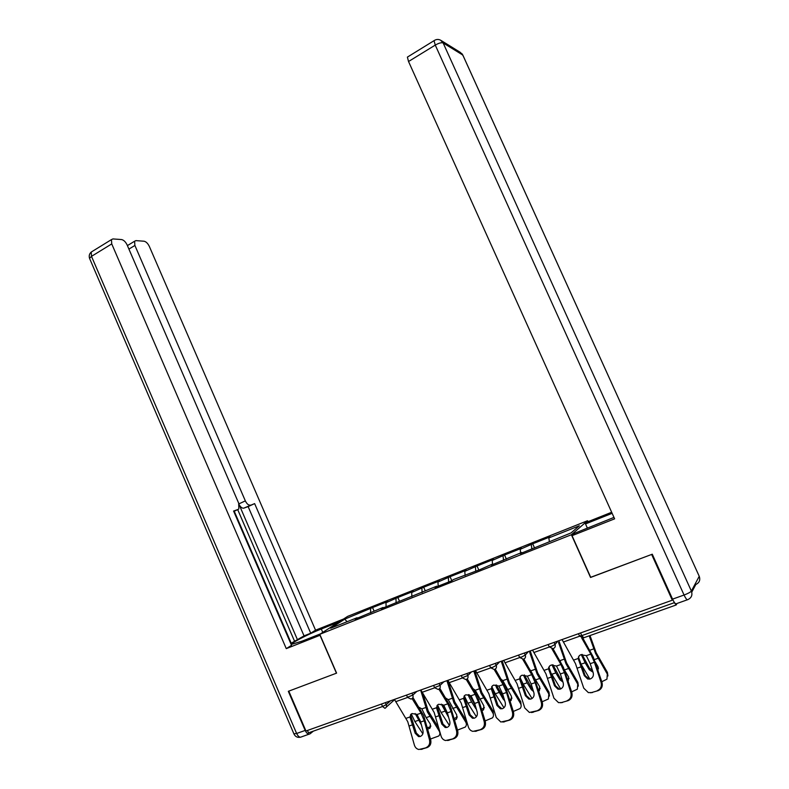 <?xml version="1.0" encoding="UTF-8"?>
<svg xmlns="http://www.w3.org/2000/svg" width="789" height="789" viewBox="0 0 789 789"><rect width="100%" height="100%" fill="white"/><g stroke="black" fill="none" stroke-linecap="round" stroke-linejoin="round"><path stroke-width="1.18" d="M343.629 720.367L338.53 722.182M587.519 520.74L347.693 616.347L319.782 634.307L571.394 534.735L587.519 520.74L587.983 521.766M347.111 621.702L344.714 619.158L330.64 628.231L357.101 617.748L355.02 619.118L383.059 607.451L383.493 607.826M344.714 619.158L372.556 607.569L374.055 611.021M386.087 606.8L385.989 602.727L387.892 601.465L372.556 607.569M385.989 602.727L397.853 597.5L399.372 600.981M411.868 596.583L411.7 592.5L413.515 591.257L397.853 597.5M411.7 592.5L423.683 587.213L425.31 590.912M438.211 586.148L437.954 582.045L439.68 580.842L423.683 587.213M437.954 582.045L450.065 576.71L451.831 580.724M465.115 575.487L464.78 571.374L466.407 570.2L450.065 576.71M464.78 571.374L477.02 565.969L478.824 570.053M492.553 564.036L492.188 560.466L493.717 559.322L477.02 565.969M492.188 560.466L504.556 555.012L506.39 559.135M520.641 552.902L520.198 549.322L521.618 548.217L504.556 555.012M520.198 549.322L532.703 543.799L534.557 547.97M549.361 541.51L548.828 537.92L550.15 536.855L532.703 543.799M548.828 537.92L579.343 525.78L571.049 532.91L520.247 553.641L521.726 552.468L491.152 565.171L492.74 563.957L479.949 569.609L453.497 579.52L451.752 580.783L434.887 587.47L436.692 586.188L381.067 608.792L383.059 607.451M396.098 602.835L395.979 598.752M422.105 592.529L421.898 588.436M448.665 582.006L448.369 577.903M475.797 571.256L475.422 567.143M503.53 560.269L503.066 556.137M531.875 549.036L531.313 544.893M580.566 632.956L581.759 635.628L674.309 602.697L676.203 604.966L677.041 603.457M674.309 602.697L673.727 601.415M590.695 577.292L651.645 554.45L672.307 600.202L672.721 599.482M319.782 634.307L336.597 673.125L288.794 691.134L305.954 730.999L672.307 600.202M385.377 702.644L386.235 704.597C386.817 706.352 386.383 707.595 384.924 708.305L382.557 706.51L308.509 732.863L307.473 730.456M590.537 577.469L571.394 534.735M370.643 612.925L370.593 608.852M590.221 663.677L593.18 672.622C593.88 675.631 592.924 677.741 590.31 678.954L587.716 679.023L584.274 675.65L578.159 658.509L579.254 655.659L580.862 654.692L586.306 655.679L590.221 663.677L594.393 662.247L590.823 654.101L581.641 637.906M582.785 637.995L593.21 656.882L601.987 682.347C602.904 686.292 601.652 689.053 598.22 690.622L591.642 692.525L588.367 692.624L583.752 688.156L575.487 663.638L562.054 639.563M578.406 656.892L585.211 675.67L589.304 679.161M591.642 692.525L598.22 690.622M592.569 692.505L590.399 692.781M597.303 690.631C600.735 689.063 601.997 686.302 601.07 682.337L594.393 662.247M601.78 681.735L606.948 679.171L607.422 672.415L596.159 652.71L589.994 635.549M589.215 635.826L595.587 653.509L607.274 674.033M582.223 654.416L582.44 655.136L581.542 655.186L585.152 662.77L589.294 669.772L589.472 668.165L582.44 655.136M581.542 655.186L581.345 654.554M578.14 658.302L578.623 659.407M581.858 665.512L589.896 679.073M595.153 661.833L598.062 666.774L598.032 670.453M593.052 672.218L589.294 669.772M589.472 668.165L592.46 670.423M597.687 669.437L598.555 668.135M607.422 672.415L607.924 675.966M587.42 528.196L585.507 523.926L588.14 521.628L611.662 512.258M585.507 523.926L612.146 513.323M687.288 599.818L676.36 603.703C675.611 604.364 674.348 602.835 672.563 599.137L652.276 554.213L590.744 577.39L572.045 535.672L574.954 533.127L613.98 517.397M572.045 535.672L614.631 518.837L408.534 61.512L407.39 57.114L407.952 56.759M320.166 635.204L286.279 648.637L111.742 243.909L91.494 256.356L296.634 733.484L305.165 730.436L288.32 691.312L336.439 673.185L320.018 635.293M320.482 633.863L302.384 641.023L292.384 644.149C288.853 644.159 307.661 634.356 321.291 629.011L338.895 622.008M343.511 619.04L315.551 630.174L310.728 633.212L254.63 503.599L243.831 508.136C242.282 508.451 240.744 507.337 239.225 504.792M291.21 643.222L304.041 635.875L310.728 633.212M290.993 644.061L291.457 643.775L234.244 511.233M233.761 511.45L238.1 509.438L233.583 511.035L291.536 645.313L286.279 648.637M238.949 503.855L245.34 500.877L134.899 245.458L128.913 249.087M245.34 500.877C246.878 503.974 248.545 505.384 250.35 505.108M315.551 630.174L149.338 246.424C147.849 243.397 146.083 241.661 144.042 241.217L135.945 240.625L134.584 241.227L134.899 245.458M313.371 731.137L310.097 733.8C308.4 734.746 306.753 733.632 305.165 730.436M238.1 509.438L238.83 508.915L238.672 503.165L127.118 244.935C125.579 241.819 123.725 240.024 121.555 239.56L112.935 238.929L111.446 239.6L111.742 243.909M297.561 639.938L239.284 505.029M294.514 641.151L237.706 509.615M304.041 635.875L248.14 506.607L243.831 508.136M248.14 506.607L254.63 503.599M560.358 673.954L563.198 682.82C563.869 685.809 562.922 687.9 560.368 689.083L557.951 689.172L554.489 685.789L548.542 668.806L549.647 665.946L551.146 665.058L556.511 666.034L560.358 673.954L564.441 672.553L560.92 664.496L551.886 648.785M552.981 648.657L563.356 667.218L571.818 692.466C572.686 696.381 571.453 699.113 568.1 700.652L561.59 702.526L558.543 702.654L553.917 698.166L545.958 673.855L532.545 650.097M548.848 667.03L555.476 685.789L559.539 689.27M561.59 702.526L568.1 700.652M562.577 702.486L560.555 702.762M567.133 700.681C570.486 699.143 571.729 696.411 570.851 692.476L564.441 672.553M531.165 684.004L533.897 692.791C534.528 695.76 533.591 697.821 531.096 698.985L528.837 699.084L525.375 695.691L519.586 678.875L520.701 676.005L522.101 675.187L527.377 676.163L531.165 684.004L535.149 682.633L531.687 674.664L522.732 659.308M523.817 659.032L534.173 677.327L542.319 702.358C543.157 706.244 541.935 708.946 538.66 710.455L529.38 712.447L524.754 707.95L517.081 683.846L503.688 660.403M519.941 676.962L526.411 695.671L530.415 699.153M532.23 712.299L538.66 710.455M533.256 712.25L531.352 712.516M537.634 710.504C540.919 708.986 542.151 706.283 541.313 702.397L535.149 682.633M502.613 693.827L505.236 702.545C505.838 705.484 504.921 707.526 502.475 708.67L500.354 708.778L496.912 705.386L491.261 688.718L492.385 685.848L493.697 685.089L498.885 686.065L502.613 693.827L506.508 692.486L503.106 684.596L494.19 669.516M495.255 669.092L505.631 687.209L513.491 712.033C514.29 715.889 513.077 718.552 509.872 720.032L500.847 722.024L496.242 717.526L488.845 693.62L475.461 670.482M491.685 686.686L497.987 705.346L501.922 708.808M503.51 721.866L509.872 720.032M504.585 721.787L502.79 722.053M508.806 720.101C512.022 718.621 513.225 715.948 512.426 712.092L506.508 692.486M474.692 703.433L477.207 712.082C477.779 715.002 476.872 717.014 474.475 718.138L472.493 718.256L469.06 714.864L463.567 698.344L464.682 695.474L465.914 694.774L471.023 695.75L474.692 703.433L478.499 702.121L475.156 694.32L466.269 679.497M467.266 678.856L477.72 696.874L485.294 721.491C486.044 725.318 484.86 727.951 481.714 729.401L472.927 731.383C470.678 730.841 469.149 729.342 468.35 726.886L461.23 703.177L447.866 680.335M464.031 696.214L470.185 714.804L474.041 718.256M475.432 731.216L481.714 729.401M476.546 731.127L474.84 731.373M480.6 729.49C483.746 728.04 484.939 725.397 484.19 721.57L478.499 702.121M447.373 712.832L449.789 721.422C450.332 724.302 449.434 726.304 447.087 727.399L445.233 727.527L441.81 724.134L436.465 707.763L437.57 704.912L438.733 704.252L443.763 705.228L447.373 712.832L451.101 711.55L447.797 703.827L438.881 689.142M439.838 688.314L450.401 706.333L457.699 730.752C458.429 734.539 457.245 737.143 454.178 738.573L445.607 740.536C443.369 740.013 441.85 738.524 441.061 736.038L434.197 712.526L420.862 689.971M436.978 705.544L442.984 724.055L446.761 727.497M447.955 740.368L454.178 738.573M449.119 740.25L447.481 740.496M453.024 738.682C456.101 737.251 457.275 734.638 456.555 730.841L451.101 711.55M571.621 691.864L577.341 689.191L577.883 682.416L566.61 662.977L559.184 641.635M558.523 642.433L565.989 663.786L577.686 684.043M553.02 664.772L553.197 665.324L552.251 665.403L555.821 672.899L559.973 679.793L560.21 678.185L553.197 665.324M551.58 673.855L560.683 688.955M552.251 665.403L552.073 664.831M548.611 667.701L549.302 669.358M564.608 670.275L568.544 676.863L568.129 681.025M562.951 682.031L559.973 679.793M560.21 678.185L562.32 680.079M567.764 679.891L569.066 678.343M577.883 682.416L578.367 686.124M560.19 661.202L560.594 661.902M542.142 701.766L548.394 698.985L549.006 692.19L537.713 673.017L530.435 651.556M529.715 652.365L537.033 673.845L548.74 693.817M534.538 678.165L539.686 686.736L538.848 691.233M524.478 674.95L523.59 675.384L527.131 682.801L531.293 689.606L531.589 687.988L524.586 675.285M519.852 677.159L523.225 684.142L532.042 698.521M530.218 669.999L532.733 674.358M533.502 691.519L531.293 689.606M531.589 687.988L532.812 689.32M538.473 690.01L540.218 688.314M549.006 692.19L549.45 696.056M513.314 711.441L520.079 708.552C521.381 707.003 521.499 705.287 520.434 703.384L520.75 701.756L509.457 682.83L502.327 661.31M501.548 662.129L508.718 683.678L520.434 703.384M501.34 679.388L502.83 680.611L511.45 696.391L511.144 700.415L510.197 701.125M497.415 687.012L496.606 685.039L495.571 685.148L496.656 687.86L503.244 699.192L503.589 697.575L497.415 687.012M491.774 686.538L495.255 693.797L503.954 707.772M504.664 700.652L503.244 699.192M509.793 699.813L512.012 698.058M520.75 701.756L521.164 705.741M485.117 720.909L492.385 717.901C493.707 716.382 493.825 714.666 492.74 712.753L493.105 711.116L481.803 692.446L474.84 670.877M474.011 671.715L481.014 693.294L492.74 712.753M473.203 688.767L475.254 690.237L483.825 705.83L483.529 709.844L482.138 710.721M475.303 705.553L469.327 694.833M468.656 694.645L468.143 694.705L469.218 697.387L471.615 701.954L475.787 708.581L475.974 707.841M464.346 695.809L467.877 703.246L476.398 716.737M476.418 709.36L475.787 708.581M481.724 709.311L484.397 707.585M493.105 711.116L493.48 715.219M457.521 730.091L465.283 727.054C466.624 725.545 466.733 723.838 465.628 721.915L466.052 720.278L454.74 701.845L448.113 680.828M447.067 681.124L453.902 702.703L465.628 721.915M445.746 698.048L448.27 699.665L456.792 715.071L456.496 719.075L454.671 720.041M447.452 713.138L442.678 704.557M441.327 704.113L448.625 717.3M437.52 704.952L441.081 712.487L449.375 725.416M454.247 718.542L457.373 716.905M466.052 720.278L466.388 724.48M420.636 722.034L422.953 730.555C423.476 733.415 422.588 735.387 420.29 736.462L418.545 736.601L415.152 733.208L409.935 716.984L411.03 714.144L412.134 713.532L417.075 714.509L420.636 722.034L424.285 720.781L421.03 713.128L412.085 698.571M412.953 697.515L423.673 715.584L430.715 739.806C431.396 743.563 430.242 746.138 427.224 747.538L418.87 749.491C416.641 748.998 415.132 747.499 414.363 745.003L407.755 721.679L394.431 699.409M410.507 714.686L416.365 733.109L420.054 736.541M421.079 749.313L427.224 747.538M422.283 749.185L420.705 749.422M426.03 747.666C429.048 746.256 430.212 743.682 429.522 739.914L424.285 720.781M438.881 728.198L428.249 711.047L422.756 693.284M420.705 690.345L427.372 711.925L439.088 730.88L439.365 729.933M418.91 707.21L421.859 708.887L426.139 717.645L430.321 724.124L430.044 728.109L427.776 729.105M420.231 720.673L416.641 714.193M415.142 713.512L421.415 724.884M411.286 713.956L414.856 721.54L422.845 733.819M430.488 739.007L438.753 735.999C440.104 734.52 440.223 732.813 439.088 730.88M427.342 727.507L429.196 727.28L430.922 726.018M440.173 732.833L439.868 733.533M675.926 605.064L583.821 637.739L581.759 635.628L579.451 635.885M394.579 699.695L386.235 707.141M390.496 700.81L386.235 704.597L382.557 706.51L381.481 704.035M554.065 642.414L555.002 644.505L557.902 641.043M553.444 648.519C555.111 647.72 555.634 646.378 555.002 644.505L551.324 646.457L549.134 646.694M524.35 653.026L525.267 655.087L528.423 651.566M495.305 663.391L496.202 665.443L499.605 661.863M466.901 673.54L467.788 675.562L471.428 671.922M439.128 683.452L440.006 685.454L443.862 681.765M411.957 693.146L412.825 695.129L416.888 691.391M523.748 659.052C525.385 658.263 525.888 656.941 525.267 655.087L521.588 657.04L519.507 657.267M494.733 669.348C496.33 668.579 496.823 667.277 496.202 665.443L492.523 667.386L490.551 667.593M466.358 679.418C467.926 678.658 468.4 677.376 467.788 675.562L462.236 677.692M438.615 689.261C440.144 688.511 440.607 687.249 440.006 685.454L434.542 687.574M411.483 698.886C412.972 698.157 413.416 696.904 412.825 695.129L407.449 697.229M573.682 660.068L578.159 658.509M586.306 655.679L590.823 654.101M577.223 668.155L581.345 666.735M563.366 642.019L579.609 636.23M601.07 682.337L601.987 682.347M584.274 675.65L585.211 675.67M578.929 658.716L578.672 660.245M598.052 658.322L594.344 659.604M585.152 662.77L581.335 664.091M593.752 648.864L589.738 650.264M441.179 40.545L460.372 52.409L463.133 55.743L699.232 576.295L462.788 55.043L443.142 42.951L691.371 591.069L699.232 576.295C700.504 580.053 699.37 582.775 695.839 584.462L691.756 592.174M672.563 599.137L684.063 595.024L435.262 45.091L408.534 61.512M434.512 40.357L434.029 40.683L435.262 45.091C438.842 43.06 441.465 42.35 443.142 42.951L440.607 40.2C438.378 39.065 436.189 39.233 434.029 40.683L407.39 57.114M684.063 595.024C685.848 598.752 687.101 600.281 687.811 599.63C691.519 597.875 692.703 595.024 691.371 591.069C690.444 592.214 688.008 593.535 684.063 595.024M309.002 734.194L301.585 736.827C299.869 737.774 298.212 736.67 296.634 733.484L293.883 733.8M322.76 632.393L321.291 629.011M111.446 239.6L91.248 252.046C89.364 253.772 88.792 255.863 89.542 258.338L91.494 256.356L91.248 252.046L92.352 251.375M300.431 737.222C297.502 737.784 295.352 736.729 293.991 734.046L89.729 258.792M544.163 670.325L548.542 668.806M556.511 666.034L560.92 664.496M547.645 678.333L551.679 676.942M533.837 652.523L549.282 647.029M570.851 692.476L571.818 692.466M554.489 685.789L555.476 685.789M549.381 668.983L549.055 670.512M515.306 680.355L519.586 678.875M527.377 676.163L531.687 674.664M518.738 688.274L522.683 686.923M504.98 662.799L519.655 657.572M541.313 702.397L542.319 702.358M525.375 695.691L526.411 695.671M520.484 679.023L520.109 680.552M487.079 690.168L491.261 688.718M498.885 686.065L503.106 684.596M490.452 698.009L494.318 696.677M476.753 672.839L490.679 667.889M512.426 712.092L513.491 712.033M496.912 705.386L497.987 705.346M492.228 688.836L491.794 690.375M459.474 699.764L463.567 698.344M471.023 695.75L475.156 694.32M462.798 707.526L466.575 706.224M449.148 682.672L462.354 677.968M484.19 721.57L485.294 721.491M469.06 714.864L470.185 714.804M464.593 698.443L464.1 699.991M432.461 709.163L436.465 707.763M443.763 705.228L447.797 703.827M435.735 716.836L439.424 715.564M422.135 692.278L434.66 687.83M456.555 730.841L457.699 730.752M441.81 724.134L442.984 724.055M437.54 707.841L436.998 709.39M568.435 668.549L564.47 669.91M555.821 672.899L551.827 674.27M564.184 659.18L559.894 660.679M539.469 678.54L535.524 679.901M527.131 682.801L523.225 684.142M535.277 669.279L531.007 670.768M511.134 688.314L507.278 689.645M499.072 692.476L495.255 693.797M507.002 679.151L502.83 680.611M483.42 697.88L479.653 699.182M471.615 701.954L467.877 703.246M479.337 688.817L475.254 690.237M456.298 707.24L452.61 708.512M444.74 711.224L441.081 712.487M452.265 698.265L448.27 699.665M406.019 718.345L409.935 716.984M417.075 714.509L421.03 713.128M409.244 725.949L412.864 724.706M395.703 701.687L407.558 697.466M429.522 739.914L430.715 739.806M415.152 733.208L416.365 733.109M411.069 717.033L410.477 718.592M429.749 716.402L426.139 717.645M418.436 720.308L414.856 721.54M425.774 707.526L421.859 708.887M578.475 633.695L579.54 636.072L583.426 637.857M548.168 644.524L549.223 646.881L553.03 648.647M518.551 655.097L519.596 657.444L523.314 659.19M489.594 665.433L490.63 667.77L494.279 669.496M461.289 675.542L462.305 677.859L465.885 679.566M433.605 685.424L434.611 687.732L438.122 689.418M406.522 695.089L407.518 697.387L410.961 699.054M587.716 679.023L588.653 679.033M597.944 669.171L597.865 669.95M462.867 55.092L461.743 53.474M134.584 241.227L127.404 245.606M557.951 689.172L558.937 689.162M528.837 699.084L529.873 699.064M500.354 708.778L501.439 708.729M472.493 718.256L473.617 718.187M445.233 727.527L446.396 727.448M568.474 679.27L568.258 680.887M539.666 689.142L539.38 690.76M511.479 698.788L511.144 700.415M483.913 708.226L483.529 709.844M456.939 717.457L456.496 719.075M418.545 736.601L419.748 736.492M430.528 726.482L430.044 728.109"/></g></svg>
